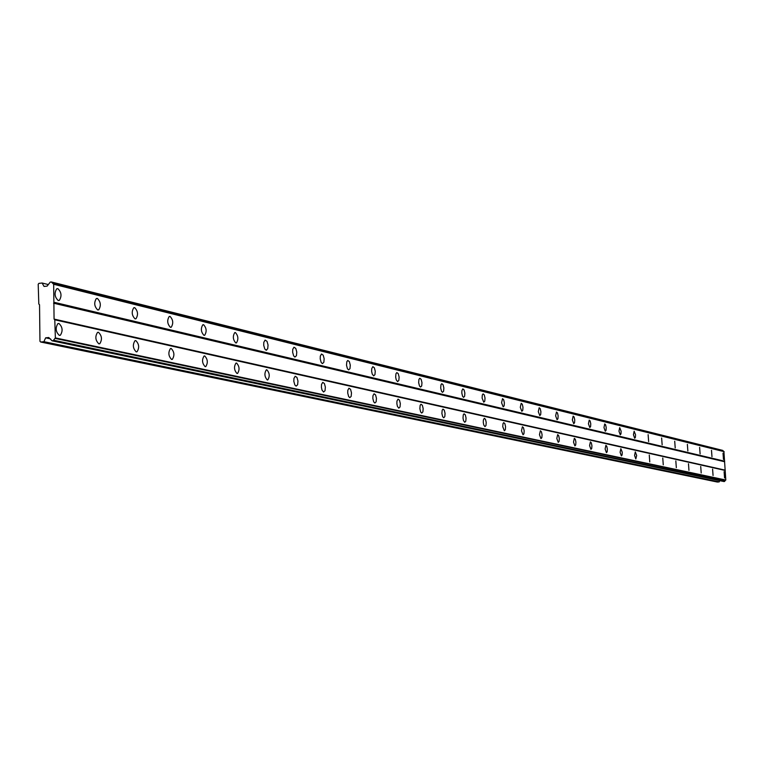 <?xml version="1.0" encoding="UTF-8"?>
<svg xmlns="http://www.w3.org/2000/svg" width="764" height="764" viewBox="0 0 764 764"><rect width="100%" height="100%" fill="white"/><g stroke="black" fill="none" stroke-linecap="round" stroke-linejoin="round"><path stroke-width="1.15" d="M723.479 459.479L723.021 453.167L723.479 459.479M58.226 300.519L59.344 300.367C61.951 296.06 61.454 292.154 57.854 288.658L56.708 288.811C54.129 293.156 54.636 297.062 58.226 300.519M97.725 309.955L98.709 309.84C101.23 305.686 100.781 301.885 97.343 298.418L96.331 298.543C93.819 302.725 94.287 306.526 97.725 309.955M135.066 318.874L135.944 318.779C138.38 314.778 137.959 311.072 134.674 307.653L133.776 307.749C131.351 311.779 131.78 315.494 135.066 318.874L135.944 318.779M170.429 327.326L171.212 327.25C173.562 323.382 173.17 319.763 170.028 316.401L169.226 316.477C166.886 320.364 167.287 323.984 170.429 327.326M203.959 335.339L204.666 335.281C206.929 331.538 206.566 328.014 203.558 324.69L202.842 324.748C200.579 328.51 200.951 332.044 203.959 335.339M235.809 342.95L236.439 342.902C238.626 339.273 238.282 335.835 235.398 332.56L234.749 332.607C232.581 336.255 232.924 339.703 235.809 342.95M266.082 350.179L267.715 348.747L268.049 344.984L266.999 341.298L265.089 340.085L263.819 342.301L263.714 345.271L264.764 348.947L266.082 350.179M294.914 357.074L296.451 355.699L296.776 352.013L295.763 348.394L293.968 347.209L292.746 349.339L292.641 352.252L293.653 355.862L294.914 357.074M322.389 363.635L323.841 362.317L324.156 358.708L323.191 355.164L321.491 353.999L320.317 356.062L320.212 358.908L321.176 362.451L322.389 363.635M348.604 369.9L349.979 368.63L350.284 365.106L349.358 361.62L347.754 360.474L346.808 361.735L346.512 365.268L347.448 368.745L348.604 369.9M373.653 375.888L374.952 374.656L375.248 371.208L374.36 367.79L372.842 366.663L371.743 368.611L371.638 371.342L372.221 374.045L373.653 375.888M397.605 381.608L398.837 380.424L399.123 377.044L398.264 373.692L396.822 372.584L395.943 373.758L395.666 377.149L396.229 379.803L397.605 381.608M420.525 387.081L421.699 385.944L421.967 382.621L421.145 379.336L419.77 378.247L418.93 379.393L418.662 382.716L419.493 386.001L420.525 387.081M442.49 392.333L443.607 391.225L443.865 387.969L443.072 384.741L441.764 383.681L440.952 384.789L440.694 388.045L441.496 391.273L442.49 392.333M463.547 397.366L464.617 396.287L464.865 393.097L464.092 389.926L462.85 388.886L461.905 390.633L461.819 393.154L462.592 396.325L463.547 397.366M483.765 402.198L484.777 401.148L485.016 398.025L484.271 394.902L483.087 393.88L482.332 394.931L482.094 398.063L483.765 402.198M503.18 406.83L504.144 405.818L504.374 402.752L503.657 399.687L502.521 398.684L501.566 402.771L503.18 406.83M521.841 411.29L522.767 410.306L522.987 407.288L522.299 404.28L521.201 403.296L520.284 407.308L521.841 411.29M539.795 415.587L540.683 414.623L540.893 411.662L540.224 408.702L539.183 407.737L538.295 411.672L539.795 415.587M557.08 419.713L557.93 418.777L558.14 415.864L557.481 412.961L556.479 412.016L555.629 415.864L557.08 419.713M573.735 423.695L574.557 422.778L574.748 419.923L574.117 417.058L573.153 416.132L572.331 419.913L573.735 423.695M589.798 427.534L590.582 426.637L590.763 423.829L590.152 421.012L589.225 420.104L588.433 423.81L589.798 427.534M605.289 431.23L606.033 430.352L606.215 427.601L605.623 424.832L604.725 423.934L603.971 427.582L605.289 431.23M620.244 434.802L620.96 433.942L621.132 431.23L619.699 427.63L618.964 431.211L620.244 434.802M634.683 438.259L635.381 437.419L635.543 434.745L634.149 431.202L633.442 434.716L634.683 438.259M648.646 441.592L648.12 434.659L648.646 441.592M662.149 444.82L661.634 437.992L662.149 444.82M675.214 447.943L674.707 441.229L675.214 447.943M687.858 450.961L687.361 444.352L687.858 450.961M700.101 453.892L699.623 447.379L700.101 453.892M711.972 456.729L711.504 450.321L711.972 456.729M724.568 477.997L724.1 471.674L724.568 477.997M59.334 335.377L60.356 335.243C63.059 330.927 62.591 327.002 58.952 323.478L57.892 323.621C55.209 327.976 55.696 331.891 59.334 335.377M98.852 343.848L99.759 343.743C102.366 339.588 101.937 335.768 98.46 332.283L97.525 332.397C94.937 336.58 95.376 340.4 98.852 343.848M136.212 351.86L137.014 351.774C139.535 347.763 139.134 344.039 135.82 340.601L134.989 340.696C132.487 344.736 132.888 348.451 136.212 351.86M171.585 359.443L172.311 359.376C174.736 355.499 174.364 351.87 171.193 348.489L170.448 348.556C168.042 352.452 168.414 356.091 171.585 359.443M205.134 366.634L205.774 366.586C208.114 362.833 207.76 359.29 204.733 355.957L204.064 356.014C201.744 359.787 202.107 363.33 205.134 366.634M236.983 373.462L237.566 373.424C239.81 369.786 239.485 366.328 236.582 363.053L235.98 363.101C233.755 366.749 234.09 370.206 236.983 373.462M267.276 379.956L267.801 379.918C269.95 376.394 269.644 373.023 266.865 369.795L266.33 369.833C264.182 373.376 264.497 376.757 267.276 379.956M296.107 386.135L297.626 384.779L297.97 381.064L296.967 377.426L295.21 376.251L293.949 378.381L293.825 381.303L294.837 384.941L296.107 386.135M323.583 392.027L325.025 390.719L325.359 387.09L324.394 383.518L322.733 382.363L321.52 384.426L321.405 387.291L322.026 390.118L323.583 392.027M349.807 397.652L351.163 396.392L351.488 392.839L350.561 389.334L348.986 388.198L347.83 390.203L347.716 393.011L348.642 396.506L349.807 397.652M374.857 403.02L376.146 401.807L376.451 398.331L375.563 394.892L374.073 393.775L372.956 395.714L372.842 398.474L373.73 401.902L374.857 403.02M398.798 408.157L400.021 406.983L400.326 403.573L399.467 400.202L398.054 399.114L396.974 400.995L396.869 403.688L397.423 406.362L398.798 408.157M421.728 413.066L422.884 411.93L423.17 408.597L422.349 405.283L421.002 404.213L420.143 405.35L419.866 408.692L420.687 411.997L421.728 413.066M443.683 417.774L444.791 416.676L445.068 413.4L444.276 410.153L442.986 409.103L442.165 410.201L441.888 413.486L442.69 416.724L443.683 417.774M464.741 422.291L465.792 421.222L466.059 418.013L465.295 414.823L464.063 413.792L463.271 414.862L463.013 418.08L463.509 420.601L464.741 422.291M484.949 426.627L485.961 425.577L486.21 422.435L485.465 419.302L484.3 418.29L483.373 419.99L483.287 422.482L483.765 424.965L484.949 426.627M504.364 430.781L505.319 429.769L505.567 426.684L504.851 423.609L503.724 422.616L502.989 423.628L502.75 426.723L504.364 430.781M523.025 434.783L523.942 433.799L524.171 430.772L523.474 427.744L522.404 426.77L521.468 430.8L523.025 434.783M540.969 438.632L541.848 437.667L542.077 434.697L541.399 431.727L540.368 430.772L539.47 434.716L540.969 438.632M558.255 442.337L559.095 441.401L559.305 438.479L558.656 435.556L557.672 434.62L556.803 438.488L558.255 442.337M574.9 445.909L575.712 444.992L575.913 442.117L575.282 439.252L574.327 438.335L573.497 442.127L574.9 445.909M590.954 449.347L591.728 448.449L591.919 445.632L591.307 442.805L590.4 441.907L589.588 445.632L590.954 449.347M606.435 452.67L607.179 451.791L607.361 449.022L606.769 446.243L605.89 445.355L605.117 449.012L606.435 452.67M621.38 455.869L622.097 455.01L622.278 452.288L620.855 448.688L620.101 452.278L621.38 455.869M635.82 458.963L636.679 455.449L635.295 451.906L634.578 455.43L635.82 458.963M649.772 461.962L649.266 455.01L649.772 461.962M663.267 464.856L662.76 458.018L663.267 464.856M676.321 467.654L675.825 460.921L676.321 467.654M688.956 470.357L688.479 463.738L688.956 470.357M701.199 472.983L700.722 466.47L701.199 472.983M713.06 475.523L712.592 469.115L713.06 475.523M40.683 342.014L43.92 341.68L45.639 337.831L48.743 337.507L52.086 340.82L53.165 340.706L55.361 337.898L54.788 319.791L54.063 319.075L53.671 284.265L51.322 281.964L50.252 282.088L47.139 286.099L44.054 286.443L42.106 283.014L38.878 283.377L38.2 284.256L38.811 304.034L39.537 304.74L39.957 341.298L40.683 342.014L717.32 482.036L719.201 481.893L719.784 480.671M51.322 281.964L722.744 450.407L723.508 451.343M53.279 283.874L723.909 451.448L725.8 480.031L723.938 481.54L52.086 340.82M53.671 284.265L724.138 451.658M724.702 461.217L54.244 302.324M53.566 303.193L724.32 461.666M724.807 470.07L54.063 319.075M54.788 319.791L725.237 470.462M725.8 480.031L55.361 337.898M49.994 338.748L45.639 337.831M719.201 481.893L43.92 341.68M48.333 284.561L42.106 283.014M725.59 480.279L54.989 338.376M50.128 338.882L50.682 338.996M51.732 282.355L722.992 450.617M724.778 481.234L53.547 340.228M724.558 481.492L53.165 340.706M58.159 300.5L59.344 300.367M97.696 309.945L98.709 309.84M170.448 327.336L171.212 327.25M204.007 335.348L204.666 335.281M235.856 342.96L236.439 342.902M266.149 350.198L266.655 350.141M59.258 335.358L60.356 335.243M98.814 343.838L99.759 343.743M136.202 351.86L137.014 351.774M171.604 359.443L172.311 359.376M205.172 366.644L205.774 366.586M237.041 373.472L237.566 373.424"/></g></svg>
